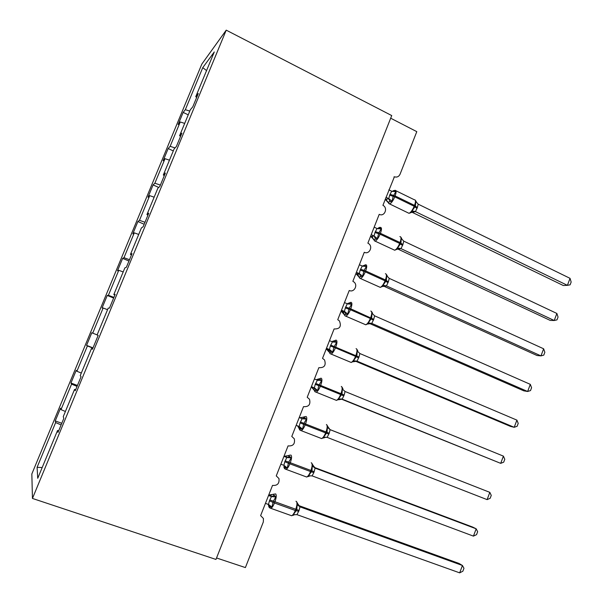 <?xml version="1.0" encoding="UTF-8"?>
<svg xmlns="http://www.w3.org/2000/svg" width="603" height="603" viewBox="0 0 603 603"><rect width="100%" height="100%" fill="white"/><g stroke="black" fill="none" stroke-linecap="round" stroke-linejoin="round"><path stroke-width="0.9" d="M201.832 64.091L31.838 473.966L32.449 498.44L226.231 30.15L201.832 64.091M61.785 423.283L55.242 420.932L60.534 408.163L61.001 409.625L65.403 411.48M58.672 430.806L57.541 430.482L37.733 478.307L37.092 467.31L55.634 422.575L55.242 420.932M55.634 422.575L61.114 424.911M390.676 118.203L416.794 131.65L400.053 174.229C398.839 176.687 396.947 177.546 394.392 176.792L382.92 205.329C388.324 207.884 384.526 217.133 379.219 214.336L367.875 243.152L368.591 243.567C373.332 246.597 369.255 254.858 364.28 252.28L352.861 281.292L354.097 282.106C358.182 285.475 353.923 292.847 349.243 290.488L337.748 319.688L339.421 320.917C341.592 326.472 339.821 329.148 334.1 328.944L322.53 358.348L324.557 359.976C326.223 365.395 324.324 367.958 318.859 367.664L307.213 397.264L309.512 399.269C310.756 404.538 308.759 406.995 303.52 406.641L291.784 436.444L294.309 438.796C295.199 443.914 293.118 446.273 288.068 445.888L276.257 475.895L278.948 478.548C279.543 483.516 277.395 485.799 272.518 485.4L260.624 515.61L263.451 518.527L263.315 522.002L245.391 567.581L216.537 557.971M77.44 385.453L70.958 383.026L76.212 370.348L76.905 371.267L81.315 373.061M61.001 409.625L71.576 384.126L70.958 383.026M71.576 384.126L77.056 386.387M92.998 347.871L86.568 345.376L91.792 332.773L97.121 334.891M76.905 371.267L87.405 345.934L86.568 345.376M87.405 345.934L92.9 348.119M113.628 298.048L107.266 295.447L108.397 295.297L113.899 297.392M92.704 333.158L103.136 307.99L102.073 307.967L107.266 295.447M103.136 307.99L107.553 309.693M128.952 261.031L122.643 258.363L123.984 257.685L129.494 259.712M108.397 295.297L118.761 270.295L117.487 270.8L122.643 258.363M118.761 270.295L123.185 271.945M144.177 224.256L137.914 221.52L139.474 220.321L144.991 222.281M123.984 257.685L134.281 232.848L132.796 233.874L137.914 221.52M134.281 232.848L138.713 234.439M158.732 187.458L153.094 184.91L154.858 183.206L160.383 185.091M139.474 220.321L149.702 195.651L148.006 197.189L153.094 184.91M149.702 195.651L154.142 197.189M173.295 150.923L168.177 148.542L170.144 146.325L175.028 147.931M154.858 183.206L165.018 158.687L163.119 160.737L168.177 148.542M165.018 158.687L169.466 160.172M57.541 430.482L58.001 432.419L63.82 418.361L63.27 416.643L74.546 389.402L75.661 389.764M74.546 389.402L75.277 390.691L81.051 376.739L80.237 375.661L91.437 348.609L92.53 349.016M91.437 348.609L92.425 349.258L98.161 335.411L97.091 334.966L108.208 308.103L109.452 308.125L115.15 294.377L113.824 294.558L124.866 267.883L126.359 267.287L132.012 253.637L130.436 254.428L141.404 227.942L143.145 226.743L148.76 213.183L146.936 214.585L157.828 188.279L159.81 186.478L165.38 173.016L163.315 175.013L174.131 148.896L176.362 146.506L181.895 133.135L179.588 135.72L190.329 109.784L192.794 106.806L198.289 93.533L195.749 96.699L214.276 51.956L202.751 67.657L185.332 109.686L189.787 111.095M114.879 295.025L113.824 294.558M131.469 254.941L130.436 254.428M147.946 215.135L146.936 214.585M164.31 175.609L163.315 175.013M180.561 136.353L179.588 135.72M185.332 109.686L183.161 112.399L178.134 124.512L180.244 121.972L184.691 123.404M188.234 114.841L183.161 112.399M196.699 97.377L195.749 96.699M170.144 146.325L180.244 121.972M206.558 70.596L202.751 67.657M226.231 30.15L391.724 115.565L215.957 559.441L32.449 498.44M37.092 467.31L42.187 467.551M392.267 191.415L394.43 190.819L395.832 191.664L393.164 196.314L392.063 201.259L387.902 202.224M570.039 278.337L571.162 282.038L570.114 284.827L567.408 285.34L570.039 278.337L418.203 204.168L417.344 207.613L415.437 211.623L412.301 212.377L563.27 285.498L567.408 285.34L415.444 211.608L411.872 212.188L412.022 210.929L415.414 206.09L415.746 201.394L416.13 201.44L415.279 200.173M388.86 189.839L391.709 191.226L395.832 191.664M387.819 201.779L385.694 199.487L388.777 198.673L389.651 195.191L391.709 191.226M385.159 199.231L387.933 202.322L386.274 199.849M385.928 197.287L388.649 198.606M392.063 201.259L388.777 198.673M412.022 210.929L415.324 211.547M415.746 201.394L418.203 204.168M377.486 228.673L379.8 228.04L381.186 228.944L378.827 232.781L377.388 238.607L374.124 239.534L373.34 239.24M556.87 313.454L558.046 317.05L556.991 319.861L554.232 320.51L556.87 313.454L403.761 241.147L402.894 244.607L400.987 248.632L397.95 249.099L550.185 320.397L554.232 320.51L400.987 248.632L397.4 249.212L397.513 248.037L400.92 243.19L401.266 238.441L401.666 238.396L400.776 237.054M374.161 227.165L377.033 228.522L381.186 228.944M373.182 238.637L371.116 236.519L374.086 236.014L374.968 232.517L377.033 228.522M370.581 236.278L373.272 238.939L372.066 236.542L373.92 235.946M371.214 234.665L373.966 235.954M377.388 238.607L374.086 236.014M397.513 248.037L400.859 248.572M401.266 238.441L403.761 241.147M362.524 266.157L365.079 265.493L366.436 266.473L364.046 270.393L362.614 276.197L359.403 276.958L358.672 276.506M383.402 285.995L537.017 355.506L540.974 355.891L386.433 285.89L382.837 286.478L382.92 285.385L386.327 280.531L386.696 275.729L387.118 275.579L386.184 274.161M543.635 348.79L544.848 352.28L543.793 355.107L540.974 355.891L543.635 348.79L389.229 278.36L388.355 281.835L386.433 285.897L383.546 286.063M359.373 264.74L362.267 266.059L366.436 266.473M358.423 275.714L356.441 273.815L359.305 273.604L360.187 270.091L362.267 266.059M355.898 273.566L358.687 276.679M356.403 272.285L359.177 273.543M362.614 276.197L359.305 273.604M382.92 285.385L386.312 285.837M386.696 275.729L389.229 278.36M347.426 303.859L348.255 303.226L350.253 303.203L351.594 304.251L349.167 308.254L347.743 314.042L344.592 314.623L343.921 314.027M369.24 323.374L523.766 390.827L527.633 391.49L371.787 323.396L368.177 323.992L368.222 322.982L371.644 318.113L372.021 313.259L372.473 312.995L371.493 311.495M530.308 384.352L531.575 387.729L530.512 390.571L527.633 391.49L530.308 384.352L374.599 315.821L373.724 319.311L371.787 323.396L369.345 323.336M344.486 302.57L347.275 303.799L348.255 303.226M343.537 313.002L341.675 311.336L344.419 311.442L345.308 307.914L347.275 303.799M341.125 311.103L343.921 314.231M341.494 310.161L344.29 311.382M347.743 314.042L344.419 311.442M347.403 303.852L351.594 304.251M368.222 322.982L371.659 323.344M372.021 313.259L374.599 315.821M332.336 341.848L333.451 341.916L333.414 340.944L335.336 341.162L336.647 342.285L333.828 347.283L332.773 352.137L329.683 352.544L329.065 351.798M355.001 360.978L510.432 426.374L514.208 427.308L357.044 361.152L353.418 361.747L353.433 360.828L356.863 355.951L357.255 351.036L357.745 350.682M516.899 420.125L518.218 423.396L517.148 426.253L514.208 427.308L516.899 420.125L359.87 353.524L358.989 357.036L357.044 361.152L355.242 360.941M329.494 340.642L332.441 341.886L336.647 342.285M328.477 350.456L326.803 349.114L329.442 349.536L330.331 345.986L332.441 341.886M326.253 348.888L329.057 352.024M326.487 348.285L329.306 349.476M332.773 352.137L329.442 349.536M353.433 360.828L356.916 361.099M357.255 351.036L359.87 353.524M320.638 378.247L317.291 379.769L318.55 379.8L318.482 378.918L320.314 379.37L321.603 380.568L318.746 385.649L317.706 390.488L314.676 390.714L314.11 389.817M340.883 398.907L500.701 463.353L342.202 399.156L338.562 399.759L338.539 398.922L341.976 394.03L342.391 389.063L342.919 388.618L341.833 386.87M503.407 456.132L504.779 459.282L503.701 462.162L500.701 463.353L503.407 456.132L345.052 391.475L344.162 395.003L342.202 399.156L341.245 398.922M314.412 378.97L317.382 380.184L321.603 380.568M313.138 388.023L311.841 387.141L314.359 387.88L315.256 384.315L317.382 380.184M311.284 386.915L314.095 390.066M311.382 386.666L314.223 387.819M317.706 390.488L314.359 387.88M338.539 398.922L342.074 399.103M342.391 389.063L345.052 391.475M299.925 417.796L302.088 418.686L299.797 417.743L303.452 417.14L306.46 419.108L303.927 423.351L302.533 429.095L299.57 429.132L299.065 428.077M323.607 438.012L323.555 437.265L326.999 432.374L327.429 427.346L327.994 426.803L326.856 424.904M487.111 499.623L490.171 498.289L491.257 495.395L489.832 492.357L487.111 499.623L327.135 437.363L329.238 433.225L330.127 429.683L489.832 492.357L329.803 429.517M330.037 429.638L328.009 426.901M296.171 425.303L299.171 426.479L300.083 422.899L302.088 418.686M302.533 429.095L299.171 426.479M302.224 418.731L306.46 419.108M323.555 437.265L327.135 437.363M327.429 427.346L330.127 429.683M283.93 456.403L286.824 457.489L284.646 456.23L288.317 455.612L291.211 457.903L288.649 462.23L287.262 467.958L284.36 467.815L283.945 466.526M308.555 476.528L308.465 475.865L311.917 470.966L312.369 465.885L312.972 465.237L311.781 463.187M473.43 536.12L476.558 534.642L477.644 531.733L476.174 528.808L473.43 536.12L312.09 475.873L313.846 472.631L315.113 468.139L476.174 528.808L472.662 527.067L313.869 467.235M314.095 467.468L315.241 468.192L312.972 465.237M284.646 456.23L286.44 456.441M284.081 456.011L284.646 456.222M280.862 464.204L283.885 465.335L284.797 461.74L286.824 457.489M287.262 467.958L283.885 465.335M286.953 457.541L291.211 457.903M308.465 475.865L312.09 475.873M312.369 465.885L315.113 468.139M268.539 495.508L271.456 496.563L269.398 494.965L273.084 494.347L275.865 496.962L273.265 501.379L271.885 507.085L269.051 506.754L268.162 504.334M293.405 515.301L293.277 514.728L296.736 509.814L297.204 504.673L297.844 503.935L296.608 501.704M459.674 572.85L462.855 571.222L463.956 568.29L462.433 565.486L459.674 572.85L296.947 514.638L299.088 510.44L299.993 506.859L462.433 565.486L459.019 563.451L298.364 505.42M298.47 505.593L300.121 506.904L297.844 503.935M268.832 494.754L271.508 495.108M265.448 503.362L268.501 504.462L269.42 500.844L271.456 496.563M271.885 507.085L268.501 504.462M271.591 496.608L275.865 496.962M293.277 514.728L296.947 514.638M297.204 504.673L299.993 506.859M389.651 195.191L394.761 196.827C393.073 200.754 391.377 203.136 389.666 203.965L388.769 203.588M408.012 212.836L409 213.311C410.779 212.527 412.512 210.191 414.186 206.286L416.997 208.502M393.156 190.744L395.063 190.337C396.442 190.277 396.465 192.138 395.108 195.93L394.761 196.827L414.186 206.286L414.532 205.397C415.859 201.628 415.799 199.751 414.336 199.766L395.975 190.782M417.344 207.613L414.532 205.397L395.108 195.93L390.005 194.302M390.164 201.681L388.611 198.606M392.824 191.52L394.43 190.819M412.331 212.369L415.248 211.517M374.968 232.517L380.071 234.213C378.458 238.004 376.822 240.303 375.179 241.102L374.244 240.725M393.661 249.74L394.694 250.222C396.405 249.461 398.063 247.2 399.668 243.439L402.548 245.496M380.44 227.429C381.812 227.474 381.805 229.434 380.425 233.308L380.071 234.213L399.668 243.439L400.015 242.542C401.372 238.682 401.327 236.715 399.879 236.625M402.894 244.607L400.015 242.542L380.425 233.308L375.322 231.62M378.609 228.839L379.566 227.896M375.503 238.961L374.192 236.067M399.435 248.217L394.694 250.222L374.862 241.027L373.272 238.939M360.187 270.091L365.282 271.847C363.737 275.503 362.177 277.719 360.594 278.496L359.629 278.111M379.212 286.892L380.282 287.375C381.925 286.644 383.516 284.458 385.053 280.832L388.008 282.732M365.772 264.747C367.084 264.958 367.039 267.023 365.644 270.943L365.282 271.847L385.053 280.832L385.4 279.928C386.772 276.031 386.764 273.958 385.377 273.717M388.355 281.835L385.4 279.928L365.644 270.943L360.549 269.187M363.699 266.368L364.747 265.275M360.752 276.498L359.139 273.536M362.441 266.127L362.991 265.75M387.141 275.744L387.307 276.37M345.308 307.914L350.403 309.731C348.918 313.251 347.418 315.392 345.911 316.138L344.908 315.761M364.672 324.308L365.772 324.791C367.34 324.075 368.863 321.972 370.34 318.474L373.37 320.216M351.006 302.314C352.258 302.691 352.175 304.854 350.758 308.819L350.403 309.731L370.34 318.474L370.694 317.57C372.081 313.628 372.111 311.45 370.785 311.042M373.724 319.311L350.758 308.819L345.67 307.002M348.707 304.131L349.846 302.887M345.903 314.276L344.253 311.374M330.331 345.986L335.419 347.871C334.002 351.263 332.562 353.32 331.122 354.051L330.097 353.675M350.034 361.988L351.157 362.456C352.665 361.762 354.119 359.735 355.529 356.365L358.634 357.941M336.142 340.13C337.333 340.672 337.213 342.941 335.781 346.951L335.419 347.871L355.529 356.365L355.883 355.453C357.293 351.466 357.36 349.19 356.087 348.617M358.989 357.036L330.693 345.074M333.625 342.15L334.861 340.733M330.949 352.31L329.268 349.461M331.952 341.682L333.414 340.944M315.256 384.315L320.336 386.259C318.972 389.53 317.6 391.52 316.228 392.221L315.181 391.852M335.298 399.925L336.444 400.384C337.876 399.714 339.27 397.754 340.62 394.505L343.808 395.922M321.18 378.194C322.304 378.903 322.145 381.284 320.698 385.34L320.336 386.259L340.62 394.505L340.981 393.586C342.398 389.561 342.504 387.179 341.298 386.44M344.162 395.003L315.618 383.395M318.459 380.425L319.778 378.82M315.897 390.593L315.083 388.445L314.186 387.804M316.341 379.762L318.482 378.918M300.083 422.899L305.148 424.911C303.844 428.062 302.533 429.977 301.221 430.663L300.166 430.301M320.464 438.125L321.618 438.577C322.989 437.921 324.324 436.029 325.612 432.901L328.876 434.145M306.113 416.515C307.183 417.397 306.98 419.884 305.517 423.977L305.148 424.911L325.612 432.901L325.974 431.982C327.414 427.904 327.557 425.416 326.411 424.504M329.238 433.225L300.445 421.972M299.902 429.215L300.045 427.173M300.746 429.132L300.053 427.173L299.088 426.442M299.035 428.364L297.55 425.846M302.05 418.67L305.193 417.834M325.801 437.16L323.705 437.936M284.797 461.74L289.862 463.82C288.611 466.858 287.36 468.704 286.108 469.368L285.046 469.013M305.533 476.596L306.693 477.033C307.997 476.4 309.264 474.576 310.507 471.554L313.846 472.631M290.955 455.092C291.958 456.147 291.716 458.74 290.231 462.885L289.862 463.82L310.507 471.554L310.869 470.626C312.324 466.511 312.512 463.911 311.427 462.825L311.223 462.75M314.208 471.704L285.166 460.805M284.774 467.951L284.85 466.142M285.498 467.936L284.902 466.149L284.028 465.403M286.787 457.473L289.968 456.561M310.055 475.759L308.698 476.415M269.42 500.844L274.478 502.992C273.272 505.917 272.074 507.703 270.89 508.344L269.827 508.005M290.495 515.339L291.656 515.753C292.892 515.135 294.106 513.379 295.304 510.47L298.719 511.367M273.332 494.264L275.692 493.925C276.626 495.153 276.347 497.859 274.847 502.05L274.478 502.992L295.304 510.47L295.666 509.527C297.136 505.367 297.362 502.661 296.344 501.402L295.945 501.259M299.088 510.44L269.79 499.902M269.541 506.972L269.571 505.367M270.144 506.995L268.863 504.628M271.418 496.54L274.644 495.545M294.535 514.638L293.571 515.166M394.392 176.792L393.932 176.95M414.743 211.344L409 213.311L389.666 203.965L387.917 202.306M416.258 201.96L416.145 201.515M377.553 228.62C378.993 227.512 379.928 227.12 380.357 227.452M373.28 238.954L373.355 239.376M359.652 273.792L357.888 274.177L358.702 276.694L359.983 278.315L380.282 287.375L384.541 285.498M362.878 265.893L365.569 264.792M344.999 311.774L343.461 312.113L343.944 314.276L345.037 315.844L365.772 324.791L369.647 323.05M348.119 303.399L350.682 302.374M330.24 350.004L328.839 350.328L330.014 353.622L351.157 362.456L354.7 360.865M357.73 350.644L356.712 349.069M332.2 341.788L335.705 340.19M315.361 388.49L314.035 388.784L314.133 390.209L314.924 391.656L316.228 392.221L336.444 400.384L339.685 398.937M300.369 427.233L299.073 427.489L299.08 428.567L299.744 429.954L301.221 430.663L321.618 438.577L324.587 437.265M303.844 416.944L305.48 416.545M285.264 466.225L283.96 466.428L283.923 467.197L284.488 468.523L286.108 469.368L306.693 477.033L309.399 475.857M288.633 455.484L290.231 455.084M270.046 505.48L268.712 505.593L268.659 506.098L269.142 507.357L270.89 508.344L291.656 515.753L294.121 514.706"/></g></svg>
